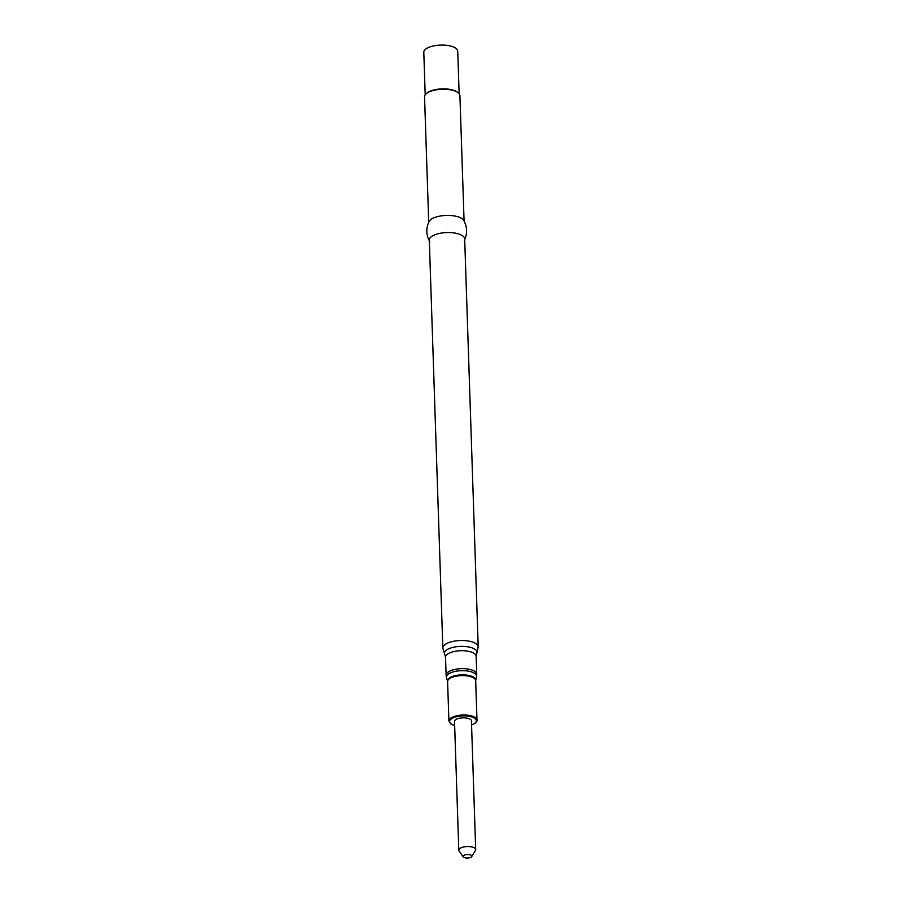 <?xml version="1.0" encoding="UTF-8"?>
<svg xmlns="http://www.w3.org/2000/svg" width="902" height="902" viewBox="0 0 902 902"><rect width="100%" height="100%" fill="white"/><g stroke="black" fill="none" stroke-linecap="round" stroke-linejoin="round"><path stroke-width="1.35" d="M459.141 93.695L457.731 51.188A16.98 6.664 178.1 0 0 440.537 45.1A16.98 6.664 178.1 0 0 423.793 52.316L425.203 94.823M464.079 221.058L459.919 95.623A17.69 6.945 178.1 0 0 458.137 92.714L457.472 92.196A16.98 6.664 178.1 0 0 441.991 88.892A16.98 6.664 178.1 0 0 426.77 93.222L426.139 93.774A17.69 6.945 178.1 0 0 424.549 96.796L428.709 222.23M458.137 92.714A17.69 6.945 178.1 0 0 442.003 89.264A17.69 6.945 178.1 0 0 426.139 93.774M464.316 240.428C467.574 233.595 467.349 226.887 463.639 220.302A17.69 6.945 178.1 0 0 446.197 215.431A17.69 6.945 178.1 0 0 429.104 221.452C425.845 228.274 426.071 234.971 429.769 241.567M464.677 238.917A17.69 6.945 178.1 0 0 446.761 232.569A17.69 6.945 178.1 0 0 429.307 240.09L442.837 648.053A17.69 6.945 178.1 0 1 460.291 640.533A17.69 6.945 178.1 0 1 478.207 646.881L464.677 238.917M471.746 856.573L475.455 850.406A8.456 3.315 178.1 0 0 475.692 849.583L471.419 720.878A8.456 3.315 178.1 0 0 465.071 717.879A8.456 3.315 178.1 0 0 455.623 719.717A8.456 3.315 178.1 0 0 454.518 721.431L458.791 850.146A8.456 3.315 178.1 0 0 459.073 850.958L463.177 856.855A4.42 1.736 178.1 0 0 467.078 858.027A4.42 1.736 178.1 0 0 471.464 856.9A4.42 1.736 178.1 0 0 471.746 856.573A4.42 1.736 178.1 0 0 467.394 854.555A4.42 1.736 178.1 0 0 463.177 856.855M475.692 849.583A8.456 3.315 178.1 0 0 467.123 846.55A8.456 3.315 178.1 0 0 458.791 850.146M444.81 654.694L445.532 657.22A15.311 6.01 178.1 0 1 460.629 650.714A15.311 6.01 178.1 0 1 476.132 656.205L476.684 653.634A16.326 6.404 178.1 0 0 460.494 646.396A16.326 6.404 178.1 0 0 444.81 654.694L442.837 648.053M476.132 656.205L476.73 674.155A15.311 6.01 178.1 0 0 461.226 668.664A15.311 6.01 178.1 0 0 446.118 675.17L445.532 657.22M475.692 680.491A14.139 5.547 178.1 0 0 461.429 674.888A14.139 5.547 178.1 0 0 447.572 681.427L447.595 681.585A14.049 5.513 178.1 0 1 461.452 675.609A14.049 5.513 178.1 0 1 475.681 680.649L476.504 676.669A15.075 5.919 178.1 0 0 461.294 670.682A15.075 5.919 178.1 0 0 446.513 677.661L446.118 675.17M475.681 680.649L476.989 720.067A14.049 5.513 178.1 0 0 462.76 715.015A14.049 5.513 178.1 0 0 448.903 720.991L450.831 723.934L454.653 725.58M471.554 724.937A13.372 5.243 178.1 0 0 474.587 723.427A13.372 5.243 178.1 0 0 470.167 716.526A13.372 5.243 178.1 0 0 452.094 718.409A13.372 5.243 178.1 0 0 454.653 725.501M476.684 653.634L478.207 646.881M476.504 676.669L476.73 674.155M447.572 681.427L446.513 677.661M447.595 681.585L448.903 720.991M471.554 725.028L474.971 723.348C476.763 721.566 477.44 720.461 476.989 720.067"/></g></svg>
